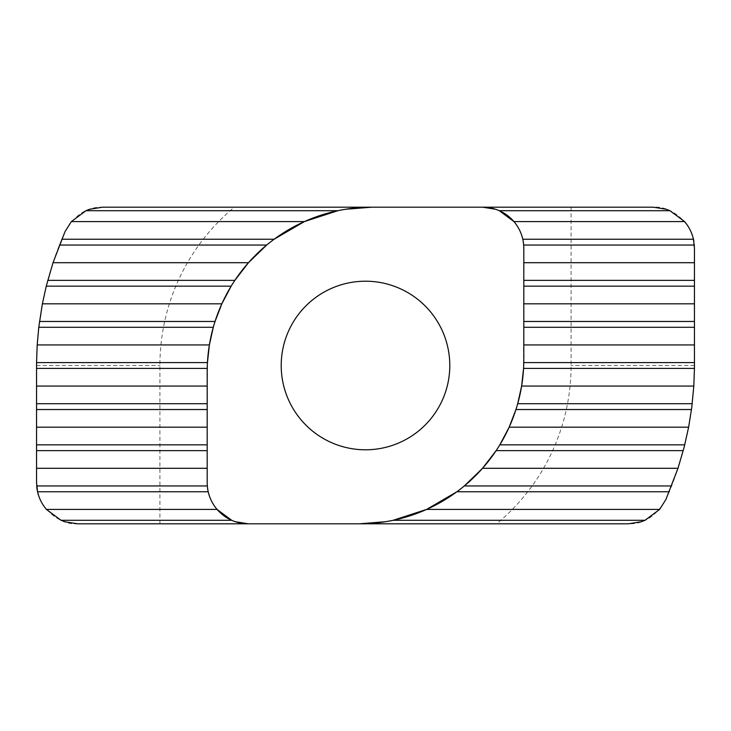 <?xml version="1.0" encoding="UTF-8"?>
<svg xmlns="http://www.w3.org/2000/svg" width="731" height="731" viewBox="0 0 731 731"><rect width="100%" height="100%" fill="white"/><g stroke="black" fill="none" stroke-linecap="round" stroke-linejoin="round"><path stroke-width="0.55" stroke-dasharray="3.65 2.74" d="M456.875 491.762L464.313 485.951M208.207 491.762L207.193 482.688L207.44 362.594M496.13 450.643L499.84 444.832M515.958 409.524L517.703 403.713M274.125 239.238L266.687 245.049M522.793 239.238L523.807 248.312L523.56 368.406M234.87 280.357L231.16 286.168M215.042 321.476L213.297 327.287M281.207 365.5A84.293 84.293 0 0 0 365.5 449.793A84.293 84.293 0 0 0 449.793 365.5A84.293 84.293 0 0 0 365.5 281.207A84.293 84.293 0 0 0 281.207 365.5M665.95 499.428A328.95 328.95 0 0 0 694.45 365.5L694.45 248.312C696.287 227.971 673.671 205.356 653.331 207.193L102.605 207.193C87.336 206.663 74.818 214.795 65.05 231.572A328.95 328.95 0 0 0 36.55 365.5L36.55 482.688C34.713 503.029 57.329 525.644 77.669 523.807L628.395 523.807C643.664 524.337 656.182 516.205 665.95 499.428M571.094 207.193L571.094 365.5A205.594 205.594 0 0 1 496.678 523.807M159.906 523.807L159.906 365.5A205.594 205.594 0 0 1 234.322 207.193M345.745 209.249L337.868 210.702M385.255 521.751L393.132 520.298M499.31 210.702L495.527 209.249M231.69 520.298L235.473 521.751M694.45 365.5L571.094 365.5M36.55 365.5L159.906 365.5"/><path stroke-width="1.1" d="M85.984 210.702L71.355 221.584L304.388 221.584L337.868 210.702L85.984 210.702L89.767 209.249L102.605 207.193L371.668 207.193L345.745 209.249M495.527 209.249L482.688 207.193L653.331 207.193L666.169 209.249L669.952 210.702L499.31 210.702L513.939 221.584L684.582 221.584L669.952 210.702M671.606 485.951L464.313 485.951L482.533 468.297L677.975 468.297L665.95 499.428L659.645 509.416L426.612 509.416L456.875 491.762L669.249 491.762M37.19 344.941L38.78 327.287L213.297 327.287L209.377 344.941L37.19 344.941L36.559 362.594L36.55 482.688L37.564 491.762C39.081 498.368 42.042 504.253 46.418 509.416L217.061 509.416C212.684 504.253 209.724 498.368 208.207 491.762L37.564 491.762M684.737 444.832L499.84 444.832L509.16 427.178L688.62 427.178L684.115 447.317L677.975 468.297M692.22 403.713L517.703 403.713L521.623 386.059L693.81 386.059L691.754 407.56L688.62 427.178M38.78 327.287L42.38 303.822L46.263 286.168L53.025 262.703L65.05 231.572L71.355 221.584M521.623 386.059L523.56 368.406L694.441 368.406L694.45 248.312L693.436 239.238C691.919 232.632 688.958 226.747 684.582 221.584M426.612 509.416L393.132 520.298L645.016 520.298L641.233 521.751L628.395 523.807L359.332 523.807L385.255 521.751M235.473 521.751L248.312 523.807L77.669 523.807L64.831 521.751L61.048 520.298L231.69 520.298L217.061 509.416M281.207 365.5A84.293 84.293 0 0 0 365.5 449.793A84.293 84.293 0 0 0 449.793 365.5A84.293 84.293 0 0 0 365.5 281.207A84.293 84.293 0 0 0 281.207 365.5M209.377 344.941L207.44 362.594L36.559 362.594M523.807 344.941L694.45 344.941M36.55 386.059L207.193 386.059M694.441 368.406L693.81 386.059M523.807 303.822L694.45 303.822M42.38 303.822L221.84 303.822L215.042 321.476L39.511 321.476M46.263 286.168L231.16 286.168L221.84 303.822M523.807 262.703L694.45 262.703M53.025 262.703L248.467 262.703L234.87 280.357L47.762 280.357M59.394 245.049L266.687 245.049L248.467 262.703M513.939 221.584C518.316 226.747 521.276 232.632 522.793 239.238L693.436 239.238M304.388 221.584L274.125 239.238L61.751 239.238M36.55 427.178L207.193 427.178M509.16 427.178L515.958 409.524L691.489 409.524M36.55 468.297L207.193 468.297M482.533 468.297L496.13 450.643L683.238 450.643M46.418 509.416L61.048 520.298M645.016 520.298L659.645 509.416M482.688 207.193L371.668 207.193A164.475 164.475 0 0 0 207.193 371.668L207.193 482.688A41.119 41.119 0 0 0 248.312 523.807L359.332 523.807A164.475 164.475 0 0 0 523.807 359.332L523.807 248.312A41.119 41.119 0 0 0 482.688 207.193M36.678 485.951L207.321 485.951M36.55 444.832L207.193 444.832M36.55 403.713L207.193 403.713M523.807 280.357L694.45 280.357M523.807 321.476L694.45 321.476M523.771 362.594L694.45 362.594M36.55 368.406L207.229 368.406M523.807 327.287L694.45 327.287M523.807 286.168L694.45 286.168M523.679 245.049L694.322 245.049M36.55 409.524L207.193 409.524M36.55 450.643L207.193 450.643"/></g></svg>
